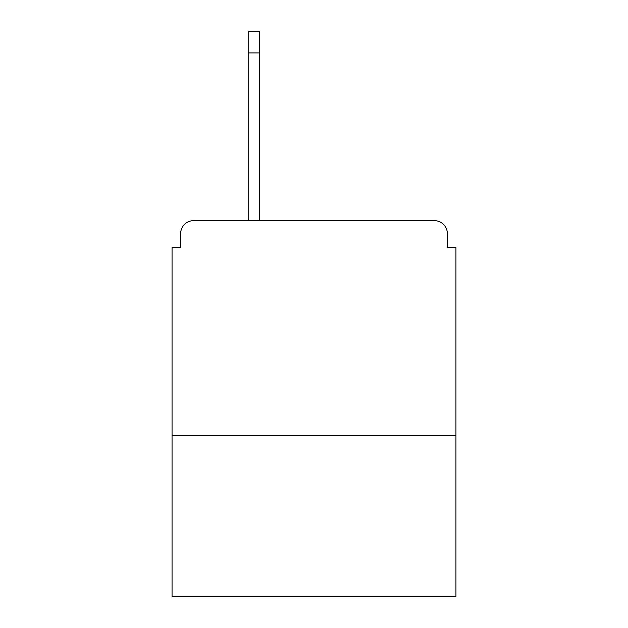 <?xml version="1.0" encoding="UTF-8"?>
<svg xmlns="http://www.w3.org/2000/svg" width="628" height="628" viewBox="0 0 628 628"><rect width="100%" height="100%" fill="white"/><g stroke="black" fill="none" stroke-linecap="round" stroke-linejoin="round"><path stroke-width="0.94" d="M455.944 435.73L455.944 247.33L447.34 247.33L447.34 233.561A12.905 12.905 0 0 0 434.435 220.664L193.565 220.664A12.905 12.905 0 0 0 180.66 233.561L180.66 247.33L172.056 247.33L172.056 596.6L455.944 596.6L455.944 435.73L172.056 435.73M180.66 233.561L180.66 247.33M434.435 220.664L381.102 220.664M246.898 220.664L193.565 220.664M447.34 247.33L447.34 233.561M259.372 52.909L248.186 52.909L248.186 31.4L259.372 31.4L259.372 220.664M248.186 52.909L248.186 220.664"/></g></svg>
